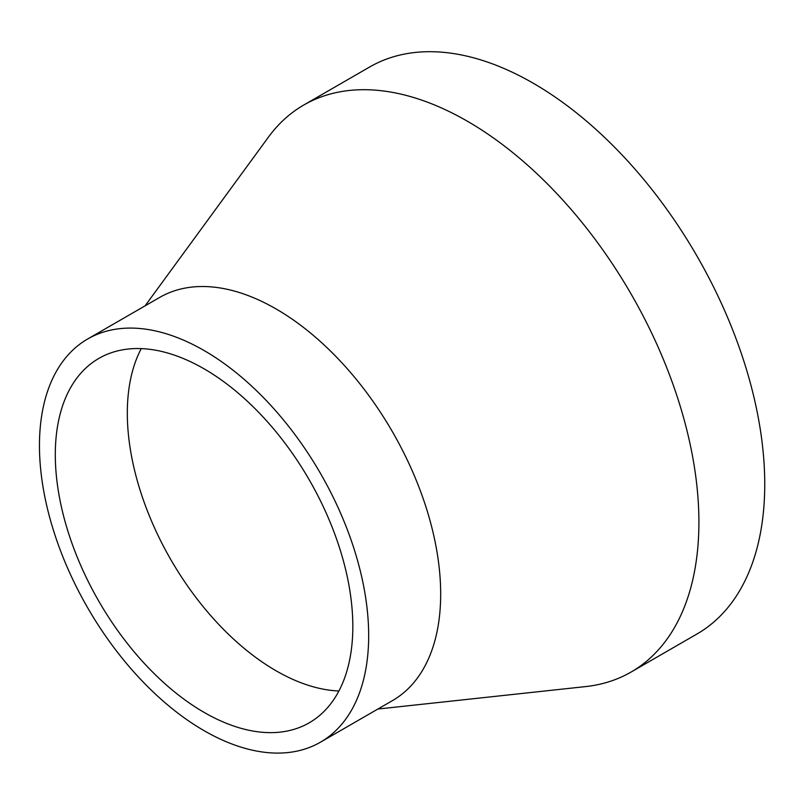 <?xml version="1.0" encoding="UTF-8"?>
<svg xmlns="http://www.w3.org/2000/svg" width="805" height="805" viewBox="0 0 805 805"><rect width="100%" height="100%" fill="white"/><g stroke="black" fill="none" stroke-linecap="round" stroke-linejoin="round"><path stroke-width="1.21" d="M377.867 709.044L585.587 686.595A327.353 189.004 -120 0 0 631.11 672.034L696.949 634.018A327.353 189.004 -120 0 0 696.949 256.02A327.353 189.004 -120 0 0 369.596 67.026L303.757 105.032A327.353 189.004 -120 0 0 268.387 137.182L145.081 305.85M631.11 672.034A327.353 189.004 -120 0 0 631.11 294.036A327.353 189.004 -120 0 0 303.757 105.032M141.237 348.615A210.377 121.464 -120 0 0 276.075 670.786A210.377 121.464 -120 0 0 338.905 690.992M204.068 712.365A210.377 121.464 -120 0 0 309.251 722.789A210.377 121.464 -120 0 0 309.251 479.861A210.377 121.464 -120 0 0 98.874 358.396A210.377 121.464 -120 0 0 66.624 526.973A210.377 121.464 -120 0 0 204.068 712.365M204.068 730.658A232.786 134.405 -120 0 0 320.46 742.19A232.786 134.405 -120 0 0 320.46 473.39A232.786 134.405 -120 0 0 87.675 338.986A232.786 134.405 -120 0 0 51.983 525.524A232.786 134.405 -120 0 0 204.068 730.658M320.46 742.19L392.468 700.612A232.786 134.405 -120 0 0 392.468 431.812A232.786 134.405 -120 0 0 159.682 297.417L87.675 338.986"/></g></svg>
